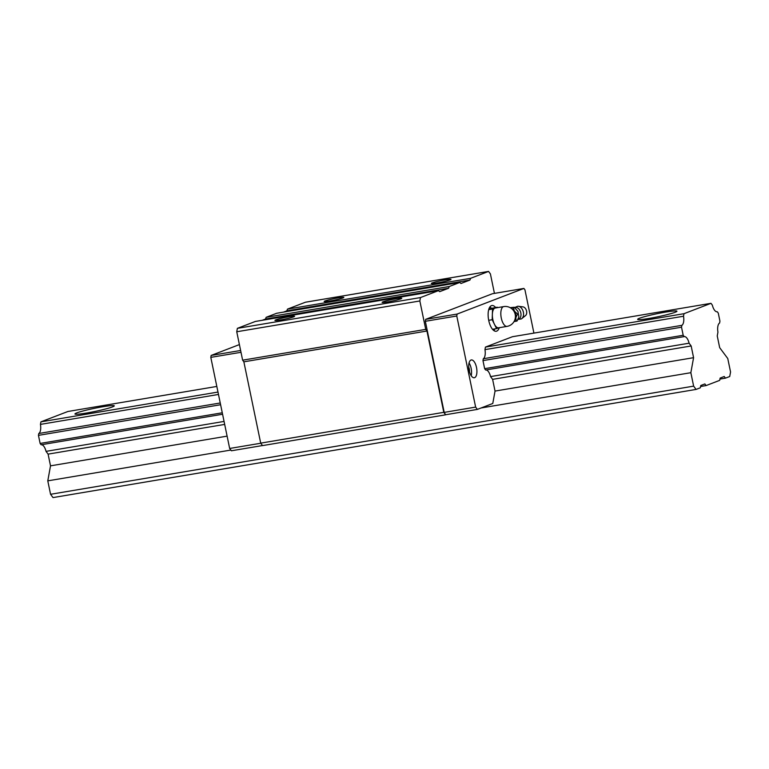<?xml version="1.0" encoding="UTF-8"?>
<svg xmlns="http://www.w3.org/2000/svg" width="769" height="769" viewBox="0 0 769 769"><rect width="100%" height="100%" fill="white"/><g stroke="black" fill="none" stroke-linecap="round" stroke-linejoin="round"><path stroke-width="1.15" d="M514.557 307.59L515.201 307.552A6.017 4.008 74.3 0 1 520.815 312.877A6.017 4.008 74.3 0 1 518.46 319.145L517.893 319.443M514.644 307.552L517.643 306.273A6.623 4.412 74.3 0 1 518.402 306.283A6.623 4.412 74.3 0 1 523.381 312.224A6.623 4.412 74.3 0 1 521.853 318.549A6.623 4.412 74.3 0 1 521.219 318.952L517.941 319.423M507.425 326.287A10.035 4.326 -99.5 0 1 507.059 326.383L498.591 327.805A10.035 4.326 -99.5 0 1 494.39 324.172A10.035 4.326 -99.5 0 1 492.362 314.377A10.035 4.326 -99.5 0 1 494.9 308.109L497.476 307.638M510.164 307.658L514.269 307.254L517.931 311.339L518.854 316.886L517.104 320.971L516.239 321.211L515.826 317.789L517.518 314.04L514.461 311.205A7.027 4.681 -105.7 0 1 515.72 314.425A7.027 4.681 -105.7 0 1 515.826 317.789M518.402 306.283L523.035 306.889A4.72 3.143 74.3 0 1 526.582 311.118A4.72 3.143 74.3 0 1 525.496 315.617L521.853 318.549M488.94 308.859L497.264 307.206M514.028 321.596L516.239 321.211M488.709 320.317L492.189 319.731L496.582 328.613L498.773 327.777M492.516 329.295L496.582 328.613M511.202 308.302A7.027 4.681 -105.7 0 1 514.298 310.936L513.404 307.494L510.693 307.965M492.189 319.731L492.525 309.023L494.9 308.109A10.035 4.326 -99.5 0 1 495.265 308.013L503.724 306.591A10.035 4.326 -99.5 0 0 503.359 306.687A10.035 4.326 -99.5 0 0 501.205 317.635A10.035 4.326 -99.5 0 0 507.059 326.383A10.035 10.035 0 0 0 515.422 316.607A7.008 4.662 -105.7 0 0 513.884 311.147A10.035 10.035 0 0 0 503.724 306.591M488.69 309.667L492.525 309.023M514.269 307.254L513.404 307.494M518.383 313.79L517.518 314.04M514.442 320.827A7.027 4.681 -105.7 0 0 515.778 318.068M445.27 279.849A10.035 0.788 168.3 0 1 450.99 279.387A10.035 0.788 168.3 0 1 437.061 283.002A10.035 0.788 168.3 0 1 431.342 283.463A10.035 0.788 168.3 0 1 445.27 279.849M338.091 297.882A10.035 0.788 168.3 0 1 343.82 297.42A10.035 0.788 168.3 0 1 329.891 301.025A10.035 0.788 168.3 0 1 324.162 301.486A10.035 0.788 168.3 0 1 338.091 297.882M495.611 307.485A13.044 5.623 80.5 0 0 491.9 305.524A13.044 5.623 80.5 0 0 491.429 305.658A13.044 5.623 80.5 0 0 488.623 319.885A13.044 5.623 80.5 0 0 496.226 331.256A13.044 5.623 80.5 0 0 496.707 331.122A13.044 5.623 80.5 0 0 499.273 327.69M470.984 360.036A9.036 3.893 80.5 0 0 469.042 369.889A9.036 3.893 80.5 0 0 474.31 377.762A9.036 3.893 80.5 0 0 474.636 377.666A9.036 3.893 80.5 0 0 476.578 367.822A9.036 3.893 80.5 0 0 471.31 359.95A9.036 3.893 80.5 0 0 470.984 360.036M396.045 298.747A10.035 0.788 168.3 0 1 401.764 298.285A10.035 0.788 168.3 0 1 387.836 301.9A10.035 0.788 168.3 0 1 382.116 302.361A10.035 0.788 168.3 0 1 396.045 298.747M288.865 316.77A10.035 0.788 168.3 0 1 294.594 316.319A10.035 0.788 168.3 0 1 280.666 319.923A10.035 0.788 168.3 0 1 274.937 320.385A10.035 0.788 168.3 0 1 288.865 316.77M459.785 282.463L449.24 286.51L266.151 317.309L276.686 313.262L459.785 282.463L460.977 283.492L469.946 280.051L470.57 278.33L488.565 271.419L305.466 302.217L287.481 309.119L470.57 278.33M262.219 320.298L265.516 319.029L448.615 288.24L439.647 291.672L438.455 290.653L255.356 321.452L237.371 328.353L236.746 331.766L242.629 360.18L243.86 361.824L260.701 443.136L262.537 445.607L445.636 414.808L444.203 412.386L475.636 407.099L477.357 409.406L492.775 403.494L495.034 391.075L693.58 357.681L690.85 372.696L693.628 386.134L696.08 389.422L700.348 387.787L700.761 385.509L704.865 383.933L706.096 385.577L719.707 380.347L720.13 378.079L724.225 376.502L725.455 378.146L729.723 376.512L730.55 371.965L727.762 358.517L719.678 347.665L717.246 335.947L717.938 332.141A8.728 3.758 80.5 0 1 719.601 323.018L719.938 321.163L718.275 313.098L717.266 311.753A8.728 3.758 80.5 0 1 717.227 311.762A8.728 3.758 80.5 0 1 712.354 305.158L710.989 303.322L683.977 313.694L683.516 316.232A8.728 3.758 80.5 0 1 681.853 325.345L681.517 327.209L683.189 335.274L684.189 336.611A8.728 3.758 80.5 0 1 684.227 336.611A8.728 3.758 80.5 0 1 689.101 343.205L691.158 345.963L693.58 357.681M265.516 319.029L266.151 317.309M287.481 309.119L286.847 310.839L283.55 312.108M448.615 288.24L449.24 286.51M710.989 303.322L512.442 336.716L485.431 347.088L484.97 349.626L683.516 316.232M475.636 407.099L456.776 316.001L457.132 314.06L523.9 288.433L524.948 289.836L533.917 333.112M485.729 369.995A8.728 3.758 80.5 0 1 490.555 376.599L492.612 379.357L495.034 391.075M684.189 336.611L485.643 370.004L484.643 368.668L683.189 335.274M484.97 349.626A8.728 3.758 80.5 0 1 483.307 358.738L482.97 360.603L484.643 368.668M239.399 344.589L211.158 355.432L210.802 357.374L229.662 448.471L231.392 450.778L262.498 445.549M477.357 409.406L445.924 414.693M471.205 375.676A9.036 3.893 80.5 0 0 469.061 362.93M457.132 314.06L425.69 319.346L492.468 293.72L523.9 288.433M493.919 330.612A13.044 5.623 80.5 0 0 494.813 328.911M491.324 308.206A13.044 5.623 80.5 0 0 489.93 306.889M211.158 355.432L240.62 350.481M237.371 328.353L420.46 297.565L438.455 290.653M229.662 448.471L260.778 443.242M260.701 443.136L443.79 412.338L445.636 414.808M456.776 316.001L425.334 321.288L444.203 412.386M243.86 361.824L426.949 331.026L443.79 412.338M494.438 293.383L490.401 273.889L488.565 271.419M210.802 357.374L240.995 352.298M286.847 310.839L469.946 280.051M469.484 371.754A4.518 1.942 80.5 0 0 468.715 367.207M236.746 331.766L419.845 300.967L420.46 297.565M419.845 300.967L425.728 329.382L426.949 331.026M242.629 360.18L425.728 329.382M425.334 321.288L425.69 319.346M665.493 312.118A20.071 1.576 168.3 0 1 676.941 311.195A20.071 1.576 168.3 0 1 649.084 318.424A20.071 1.576 168.3 0 1 637.636 319.337A20.071 1.576 168.3 0 1 665.493 312.118M102.815 406.753A20.071 1.576 168.3 0 1 114.264 405.84A20.071 1.576 168.3 0 1 86.407 413.059A20.071 1.576 168.3 0 1 74.958 413.982A20.071 1.576 168.3 0 1 102.815 406.753M217.983 392.065L40.911 421.854L67.922 411.482L216.82 386.442M696.08 389.422L53.013 497.581L50.562 494.294L693.628 386.134M222.577 414.251L41.122 444.77L40.123 443.434L222.279 412.79M220.251 402.985L38.786 433.505L38.45 435.36L220.607 404.725M482.97 360.603L681.517 327.209M38.45 435.36L40.123 443.434M224.683 424.421L48.091 454.123L46.034 451.365L224.067 421.422M490.555 376.599L689.101 343.205M46.034 451.365A8.728 3.758 80.5 0 0 41.209 444.761M492.612 379.357L691.158 345.963M48.091 454.123L50.514 465.841L227.115 436.138M700.578 386.509L706.096 385.577M50.562 494.294L47.784 480.856L230.854 450.057M481.106 407.974L690.85 372.696M50.514 465.841L47.784 480.856M483.307 358.738L681.853 325.345M485.431 347.088L683.977 313.694M38.786 433.505A8.728 3.758 80.5 0 0 40.449 424.392L218.483 394.449M40.911 421.854L40.449 424.392M719.947 379.079L725.455 378.146"/></g></svg>
